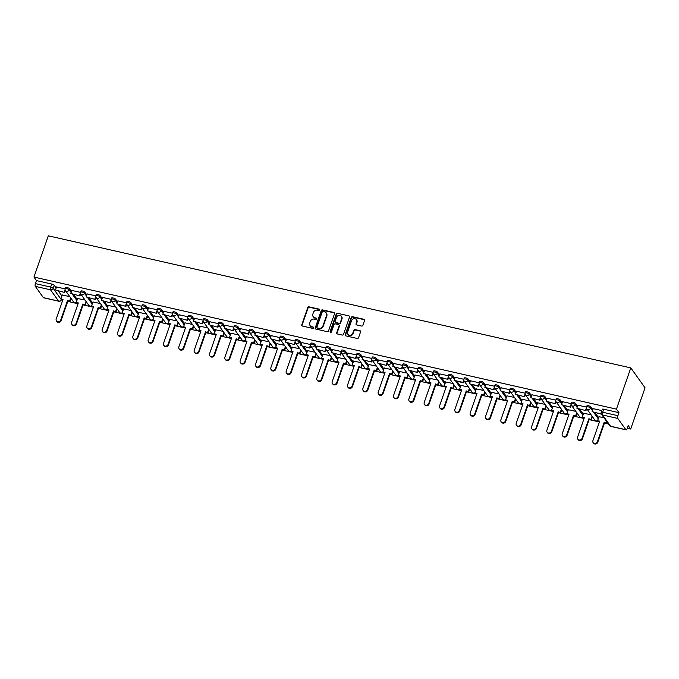 <?xml version="1.0" encoding="UTF-8"?>
<svg xmlns="http://www.w3.org/2000/svg" width="679" height="679" viewBox="0 0 679 679"><rect width="100%" height="100%" fill="white"/><g stroke="black" fill="none" stroke-linecap="round" stroke-linejoin="round"><path stroke-width="1.02" d="M319.758 309.997A0.738 0.662 -35.6 0 0 319.317 309.174L309.064 306.849A1.061 0.942 -35.6 0 0 307.765 307.587L301.756 324.851A1.061 0.942 -35.6 0 0 302.384 326.03L312.637 328.356A0.738 0.662 -35.6 0 0 313.477 327.253A0.738 0.662 -35.6 0 0 313.104 327.015L311.78 326.709A3.387 3.022 -35.6 0 1 309.76 322.941L310.261 321.498A3.387 3.022 -35.6 0 1 314.419 319.13L315.743 319.436A0.738 0.662 -35.6 0 0 316.584 318.332A0.738 0.662 -35.6 0 0 316.21 318.095L314.886 317.789A3.387 3.022 -35.6 0 1 312.866 314.021L313.367 312.586A3.387 3.022 -35.6 0 1 317.526 310.21L318.85 310.515A0.738 0.662 -35.6 0 0 319.758 309.997M319.784 309.641A0.738 0.662 -35.6 0 0 319.605 309.573L309.352 307.248A1.061 0.942 -35.6 0 0 308.054 307.986L302.036 325.249A1.061 0.942 -35.6 0 0 302.028 325.861M313.571 327.482A0.738 0.662 -35.6 0 0 313.392 327.405L311.78 326.709M316.677 318.561A0.738 0.662 -35.6 0 0 316.499 318.493L314.886 317.789M361.559 326.047A1.061 0.942 -35.6 0 0 362.858 325.309L364.547 320.463A1.061 0.942 -35.6 0 0 363.919 319.283L352.528 316.703A1.061 0.942 -35.6 0 0 351.23 317.441L345.221 334.705A1.061 0.942 -35.6 0 0 345.849 335.884L357.239 338.465A1.061 0.942 -35.6 0 0 358.537 337.726L360.574 331.878A1.061 0.942 -35.6 0 0 359.946 330.698L355.066 329.595A1.061 0.942 -35.6 0 0 353.767 330.334L352.757 333.236A2.835 2.521 -35.6 0 1 347.597 332.065L351.561 320.7A2.835 2.521 -35.6 0 1 356.721 321.871L356.059 323.764A1.061 0.942 -35.6 0 0 356.687 324.944L361.559 326.047M630.808 367.899L616.447 409.14L33.95 277.057L48.311 235.825L630.808 367.899L645.05 387.811L630.689 429.052L627.218 428.262M334.543 313.656A1.061 0.942 -35.6 0 0 333.907 312.476L322.525 309.896A1.061 0.942 -35.6 0 0 321.226 310.642L315.217 327.906A1.061 0.942 -35.6 0 0 315.845 329.077L327.227 331.666A1.061 0.942 -35.6 0 0 328.526 330.919L334.543 313.656M337.531 313.299L348.913 315.879A1.061 0.942 -35.6 0 1 349.541 317.059L343.532 334.323A1.061 0.942 -35.6 0 1 342.233 335.061L337.361 333.958A1.061 0.942 -35.6 0 1 336.733 332.778L339.169 325.784A1.061 0.942 -35.6 0 0 338.541 324.604L335.307 323.866A1.061 0.942 -35.6 0 0 334.009 324.613L331.471 331.895A0.738 0.662 -35.6 0 1 330.189 332.175A0.738 0.662 -35.6 0 1 330.121 331.59L336.232 314.038A1.061 0.942 -35.6 0 1 337.531 313.299L348.913 315.879M61.28 299.94L62.731 300.271M67.764 301.408L78.06 303.751M83.093 304.888L93.396 307.222M98.43 308.368L108.733 310.702M113.766 311.839L124.062 314.182M129.095 315.319L139.399 317.653M144.432 318.799L154.736 321.133M159.769 322.27L170.064 324.604M175.097 325.75L185.401 328.084M190.434 329.23L200.738 331.564M205.771 332.702L216.066 335.036M221.099 336.181L231.403 338.515M236.436 339.653L246.74 341.995M251.773 343.133L262.069 345.467M267.102 346.613L277.405 348.947M282.439 350.084L292.742 352.426M297.775 353.564L308.071 355.898M313.104 357.044L323.408 359.378M328.441 360.515L338.745 362.858M343.778 363.995L354.073 366.329M359.106 367.475L369.41 369.809M374.443 370.946L384.747 373.289M389.78 374.426L400.084 376.76M405.108 377.906L415.412 380.24M420.445 381.377L430.749 383.711M435.782 384.857L446.086 387.191M451.111 388.337L461.414 390.671M466.448 391.808L476.751 394.143M481.784 395.288L492.088 397.622M497.113 398.76L507.417 401.102M512.45 402.24L522.754 404.574M527.787 405.719L538.091 408.054M543.115 409.191L553.419 411.533M558.452 412.671L568.756 415.005M573.789 416.151L584.093 418.485M589.117 419.622L599.421 421.965M604.454 423.102L608.443 424.01M616.447 409.14L618.968 412.662L617.915 415.692A2.156 0.764 102.8 0 0 617.805 418.442L625.868 429.714A2.156 0.764 102.8 0 0 626.072 429.866A2.156 0.764 102.8 0 0 627.116 428.559L628.168 425.529L630.689 429.052M33.95 277.057L36.471 280.588L51.706 284.043A2.156 0.611 19.2 0 1 54.244 285.282L56.17 287.981M58.369 291.053L61.925 296.027M35.308 286.368L43.363 297.64L58.598 301.094L50.543 289.823L35.308 286.368A2.156 0.764 -77.2 0 1 35.418 283.618L50.653 287.073A2.156 0.611 19.2 0 1 53.191 288.312L61.246 299.583A2.156 0.611 19.2 0 1 61.322 299.846L61.424 299.541M36.471 280.588L35.418 283.618M62.867 299.872L61.246 299.583A2.156 1.918 -35.6 0 1 58.598 301.094A2.156 0.764 102.8 0 0 58.801 301.238L43.566 297.784A2.156 0.764 -77.2 0 1 43.363 297.64M80.47 292.36L71.855 290.451M85.079 300.084L77.61 298.497M95.807 295.84L87.192 293.931M100.416 303.555L92.947 301.977M111.144 299.32L102.529 297.41M115.744 307.035L108.275 305.448M126.472 302.792L117.857 300.882M131.081 310.515L123.612 308.928M141.809 306.271L133.194 304.362M146.418 313.987L138.949 312.408M157.146 309.751L148.531 307.842M161.746 317.466L154.286 315.879M172.474 313.223L163.86 311.313M177.083 320.946L169.614 319.359M187.811 316.703L179.197 314.793M192.42 324.418L184.951 322.839M203.148 320.182L194.534 318.264M207.749 327.898L200.288 326.31M218.477 323.654L209.862 321.744M223.085 331.377L215.616 329.79M233.814 327.134L225.199 325.224M238.422 334.849L230.953 333.27M249.151 330.614L240.493 328.653L239.492 331.692L248.242 333.669L249.091 331.225M253.751 338.329L246.29 336.742M264.479 334.085L255.864 332.175M269.088 341.809L261.619 340.221M279.816 337.565L271.201 335.655M284.425 345.28L276.956 343.701M295.153 341.045L286.538 339.127M299.753 348.76L292.293 347.173M310.481 344.516L301.866 342.606M315.09 352.24L307.621 350.653M325.818 347.996L317.203 346.086M330.427 355.711L322.958 354.124M341.155 351.467L332.54 349.558M345.755 359.191L338.295 357.604M356.483 354.947L347.869 353.038M361.092 362.662L353.623 361.084M371.82 358.427L363.206 356.517M376.429 366.142L368.96 364.555M387.157 361.899L378.543 359.989M391.766 369.622L384.297 368.035M402.486 365.378L393.871 363.469M407.094 373.094L399.625 371.515M417.823 368.858L409.208 366.949M422.431 376.573L414.962 374.986M433.16 372.33L424.545 370.42M437.768 380.053L430.299 378.466M448.488 375.81L439.873 373.9M453.097 383.525L445.628 381.946M463.825 379.289L455.176 377.329L454.166 380.367L462.917 382.345L463.765 379.901M468.434 387.005L460.965 385.417M479.162 382.761L470.513 380.8L469.503 383.839L478.254 385.825L479.102 383.38M483.771 390.484L476.302 388.897M494.49 386.241L485.875 384.331M499.099 393.956L491.63 392.377M509.827 389.721L501.212 387.802M514.436 397.436L506.967 395.849M525.164 393.192L516.549 391.282M529.773 400.916L522.304 399.328M540.492 396.672L531.878 394.762M545.101 404.387L537.632 402.808M555.829 400.152L547.215 398.233M560.438 407.867L552.969 406.28M571.166 403.623L562.551 401.713M575.775 411.347L568.306 409.76M586.495 407.103L577.88 405.193M591.103 414.818L583.634 413.231M601.823 410.574L593.217 408.665M603.962 417.738L598.971 416.711M590.934 406.976L590.56 408.045A2.156 0.611 19.2 0 0 588.404 406.908A2.156 0.611 19.2 0 0 586.563 406.891L586.936 405.821A2.156 0.611 -160.8 0 1 588.778 405.83A2.156 0.611 -160.8 0 1 590.934 406.976L592.869 409.675M595.067 412.747L598.623 417.721M575.605 403.496L575.223 404.574A2.156 0.611 19.2 0 0 573.076 403.428A2.156 0.611 19.2 0 0 571.226 403.419L571.599 402.341A2.156 0.611 -160.8 0 1 573.449 402.35A2.156 0.611 -160.8 0 1 575.605 403.496L577.532 406.195M579.73 409.267L583.286 414.241M560.268 400.016L559.895 401.094A2.156 0.611 19.2 0 0 557.739 399.948A2.156 0.611 19.2 0 0 555.889 399.939L556.262 398.862A2.156 0.611 -160.8 0 1 558.113 398.879A2.156 0.611 -160.8 0 1 560.268 400.016L562.195 402.723M564.393 405.796L567.95 410.761M544.931 396.544L544.558 397.614A2.156 0.611 19.2 0 0 542.402 396.477A2.156 0.611 19.2 0 0 540.56 396.46L540.934 395.39A2.156 0.611 -160.8 0 1 542.776 395.399A2.156 0.611 -160.8 0 1 544.931 396.544L546.867 399.244M549.065 402.316L552.621 407.29M529.603 393.065L529.221 394.143A2.156 0.611 19.2 0 0 527.074 392.997A2.156 0.611 19.2 0 0 525.223 392.988L525.597 391.91A2.156 0.611 -160.8 0 1 527.447 391.919A2.156 0.611 -160.8 0 1 529.603 393.065L531.53 395.764M533.728 398.836L537.284 403.81M514.266 389.585L513.893 390.663A2.156 0.611 19.2 0 0 511.737 389.517A2.156 0.611 19.2 0 0 509.887 389.508L510.26 388.43A2.156 0.611 -160.8 0 1 512.11 388.447A2.156 0.611 -160.8 0 1 514.266 389.585L516.193 392.292M518.391 395.365L521.947 400.338M498.929 386.113L498.556 387.183A2.156 0.611 19.2 0 0 496.4 386.045A2.156 0.611 19.2 0 0 494.558 386.028L494.932 384.959A2.156 0.611 -160.8 0 1 496.773 384.968A2.156 0.611 -160.8 0 1 498.929 386.113L500.864 388.812M503.063 391.885L506.619 396.859M483.601 382.633L483.219 383.711A2.156 0.611 19.2 0 0 481.071 382.566A2.156 0.611 19.2 0 0 479.221 382.557L479.595 381.479A2.156 0.611 -160.8 0 1 481.445 381.488A2.156 0.611 -160.8 0 1 483.601 382.633L485.527 385.332M487.726 388.405L491.282 393.379M468.264 379.162L467.89 380.232A2.156 0.611 19.2 0 0 465.735 379.086A2.156 0.611 19.2 0 0 463.884 379.077L464.258 377.999A2.156 0.611 -160.8 0 1 466.108 378.016A2.156 0.611 -160.8 0 1 468.264 379.162L470.191 381.861M472.389 384.934L475.945 389.907M452.927 375.682L452.554 376.76A2.156 0.611 19.2 0 0 450.398 375.614A2.156 0.611 19.2 0 0 448.547 375.597L448.929 374.528A2.156 0.611 -160.8 0 1 450.771 374.536A2.156 0.611 -160.8 0 1 452.927 375.682L454.862 378.381M457.06 381.454L460.617 386.427M437.599 372.202L437.217 373.28A2.156 0.611 19.2 0 0 435.069 372.134A2.156 0.611 19.2 0 0 433.219 372.126L433.592 371.048A2.156 0.611 -160.8 0 1 435.443 371.057A2.156 0.611 -160.8 0 1 437.599 372.202L439.525 374.901M441.723 377.974L445.28 382.948M422.262 368.731L421.888 369.8A2.156 0.611 19.2 0 0 419.732 368.655A2.156 0.611 19.2 0 0 417.882 368.646L418.256 367.577A2.156 0.611 -160.8 0 1 420.106 367.585A2.156 0.611 -160.8 0 1 422.262 368.731L424.188 371.43M426.387 374.502L429.943 379.476M406.925 365.251L406.551 366.329A2.156 0.611 19.2 0 0 404.395 365.183A2.156 0.611 19.2 0 0 402.545 365.175L402.927 364.097A2.156 0.611 -160.8 0 1 404.769 364.105A2.156 0.611 -160.8 0 1 406.925 365.251L408.86 367.95M411.058 371.023L414.614 375.996M391.596 361.771L391.214 362.849A2.156 0.611 19.2 0 0 389.067 361.703A2.156 0.611 19.2 0 0 387.217 361.695L387.59 360.617A2.156 0.611 -160.8 0 1 389.44 360.634A2.156 0.611 -160.8 0 1 391.596 361.771L393.523 364.47M395.721 367.543L399.277 372.516M376.259 358.3L375.886 359.369A2.156 0.611 19.2 0 0 373.73 358.232A2.156 0.611 19.2 0 0 371.88 358.215L372.253 357.146A2.156 0.611 -160.8 0 1 374.104 357.154A2.156 0.611 -160.8 0 1 376.259 358.3L378.186 360.999M380.384 364.071L383.941 369.045M360.922 354.82L360.549 355.898A2.156 0.611 19.2 0 0 358.393 354.752A2.156 0.611 19.2 0 0 356.543 354.744L356.925 353.666A2.156 0.611 -160.8 0 1 358.767 353.674A2.156 0.611 -160.8 0 1 360.922 354.82L362.858 357.519M365.056 360.591L368.612 365.565M345.594 351.34L345.212 352.418A2.156 0.611 19.2 0 0 343.065 351.272A2.156 0.611 19.2 0 0 341.214 351.264L341.588 350.186A2.156 0.611 -160.8 0 1 343.438 350.203A2.156 0.611 -160.8 0 1 345.594 351.34L347.521 354.048M349.719 357.12L353.275 362.085M330.257 347.869L329.884 348.938A2.156 0.611 19.2 0 0 327.728 347.801A2.156 0.611 19.2 0 0 325.878 347.784L326.251 346.714A2.156 0.611 -160.8 0 1 328.101 346.723A2.156 0.611 -160.8 0 1 330.257 347.869L332.184 350.568M334.382 353.64L337.938 358.614M314.92 344.389L314.547 345.467A2.156 0.611 19.2 0 0 312.391 344.321A2.156 0.611 19.2 0 0 310.541 344.312L310.923 343.234A2.156 0.611 -160.8 0 1 312.764 343.243A2.156 0.611 -160.8 0 1 314.92 344.389L316.855 347.088M319.054 350.16L322.61 355.134M299.592 340.909L299.21 341.987A2.156 0.611 19.2 0 0 297.062 340.841A2.156 0.611 19.2 0 0 295.212 340.833L295.586 339.755A2.156 0.611 -160.8 0 1 297.436 339.772A2.156 0.611 -160.8 0 1 299.592 340.909L301.518 343.616M303.717 346.689L307.273 351.654M284.255 337.438L283.881 338.507A2.156 0.611 19.2 0 0 281.726 337.37A2.156 0.611 19.2 0 0 279.875 337.353L280.249 336.283A2.156 0.611 -160.8 0 1 282.099 336.292A2.156 0.611 -160.8 0 1 284.255 337.438L286.182 340.137M288.38 343.209L291.936 348.183M268.918 333.958L268.544 335.036A2.156 0.611 19.2 0 0 266.389 333.89A2.156 0.611 19.2 0 0 264.538 333.881L264.92 332.803A2.156 0.611 -160.8 0 1 266.762 332.812A2.156 0.611 -160.8 0 1 268.918 333.958L270.853 336.657M273.051 339.729L276.608 344.703M253.59 330.478L253.208 331.556A2.156 0.611 19.2 0 0 251.06 330.41A2.156 0.611 19.2 0 0 249.21 330.401L249.583 329.323A2.156 0.611 -160.8 0 1 251.434 329.34A2.156 0.611 -160.8 0 1 253.59 330.478L255.516 333.185M257.714 336.258L261.271 341.223M238.253 327.006L237.879 328.076A2.156 0.611 19.2 0 0 235.723 326.938A2.156 0.611 19.2 0 0 233.873 326.922L234.247 325.852A2.156 0.611 -160.8 0 1 236.097 325.861A2.156 0.611 -160.8 0 1 238.253 327.006L240.179 329.705M242.378 332.778L245.934 337.752M222.916 323.527L222.542 324.604A2.156 0.611 19.2 0 0 220.386 323.459A2.156 0.611 19.2 0 0 218.536 323.45L218.918 322.372A2.156 0.611 -160.8 0 1 220.76 322.381A2.156 0.611 -160.8 0 1 222.916 323.527L224.851 326.226M227.049 329.298L230.605 334.272M207.587 320.055L207.205 321.125A2.156 0.611 19.2 0 0 205.058 319.979A2.156 0.611 19.2 0 0 203.208 319.97L203.581 318.892A2.156 0.611 -160.8 0 1 205.431 318.909A2.156 0.611 -160.8 0 1 207.587 320.055L209.514 322.754M211.712 325.827L215.268 330.8M192.25 316.575L191.877 317.653A2.156 0.611 19.2 0 0 189.721 316.507A2.156 0.611 19.2 0 0 187.871 316.49L188.244 315.421A2.156 0.611 -160.8 0 1 190.095 315.429A2.156 0.611 -160.8 0 1 192.25 316.575L194.177 319.274M196.375 322.347L199.932 327.32M176.913 313.095L176.54 314.173A2.156 0.611 19.2 0 0 174.384 313.027A2.156 0.611 19.2 0 0 172.534 313.019L172.916 311.941A2.156 0.611 -160.8 0 1 174.758 311.95A2.156 0.611 -160.8 0 1 176.913 313.095L178.849 315.794M181.047 318.867L184.603 323.841M161.577 309.624L161.203 310.693A2.156 0.611 19.2 0 0 159.056 309.548A2.156 0.611 19.2 0 0 157.205 309.539L157.579 308.47A2.156 0.611 -160.8 0 1 159.429 308.478A2.156 0.611 -160.8 0 1 161.577 309.624L163.512 312.323M165.71 315.396L169.266 320.369M146.248 306.144L145.875 307.222A2.156 0.611 19.2 0 0 143.719 306.076A2.156 0.611 19.2 0 0 141.869 306.059L142.242 304.99A2.156 0.611 -160.8 0 1 144.092 304.998A2.156 0.611 -160.8 0 1 146.248 306.144L148.175 308.843M150.373 311.916L153.929 316.889M130.911 302.664L130.538 303.742A2.156 0.611 19.2 0 0 128.382 302.596A2.156 0.611 19.2 0 0 126.532 302.588L126.914 301.51A2.156 0.611 -160.8 0 1 128.755 301.527A2.156 0.611 -160.8 0 1 130.911 302.664L132.846 305.363M135.045 308.436L138.601 313.409M115.574 299.193L115.201 300.262A2.156 0.611 19.2 0 0 113.053 299.125A2.156 0.611 19.2 0 0 111.203 299.108L111.577 298.039A2.156 0.611 -160.8 0 1 113.427 298.047A2.156 0.611 -160.8 0 1 115.574 299.193L117.509 301.892M119.708 304.964L123.264 309.938M100.246 295.713L99.872 296.791A2.156 0.611 19.2 0 0 97.717 295.645A2.156 0.611 19.2 0 0 95.866 295.637L96.24 294.559A2.156 0.611 -160.8 0 1 98.09 294.567A2.156 0.611 -160.8 0 1 100.246 295.713L102.173 298.412M104.371 301.484L107.927 306.458M84.909 292.233L84.535 293.311A2.156 0.611 19.2 0 0 82.38 292.165A2.156 0.611 19.2 0 0 80.529 292.157L80.911 291.079A2.156 0.611 -160.8 0 1 82.753 291.096A2.156 0.611 -160.8 0 1 84.909 292.233L86.844 294.941M89.042 298.013L92.599 302.978M69.572 288.762L69.199 289.831A2.156 0.611 19.2 0 0 67.051 288.694A2.156 0.611 19.2 0 0 65.201 288.677L65.574 287.607A2.156 0.611 -160.8 0 1 67.425 287.616A2.156 0.611 -160.8 0 1 69.572 288.762L71.507 291.461M73.705 294.533L77.262 299.507M65.142 288.889L56.527 286.979M69.742 296.604L62.273 295.017M618.968 412.662L603.733 409.208A2.156 0.611 -160.8 0 0 602.265 409.293L601.212 412.323A2.156 0.611 19.2 0 1 602.68 412.238L617.915 415.692M313.35 316.881A3.387 3.022 -35.6 0 0 315.166 318.188M310.244 325.801A3.387 3.022 -35.6 0 0 312.06 327.108M334.552 313.044A1.061 0.942 -35.6 0 0 334.195 312.875L322.814 310.295A1.061 0.942 -35.6 0 0 321.515 311.033L315.497 328.305A1.061 0.942 -35.6 0 0 315.489 328.916M323.119 311.483A0.738 0.662 -35.6 0 0 322.211 312.001L316.932 327.151A0.738 0.662 -35.6 0 0 317.373 327.982L318.774 328.297A3.387 3.022 -35.6 0 0 322.932 325.928L326.54 315.565A3.387 3.022 -35.6 0 0 324.52 311.797L323.119 311.483M317.195 327.906A0.738 0.662 -35.6 0 0 317.662 328.381L317.373 327.982M326.336 313.104A3.387 3.022 -35.6 0 1 326.82 315.964L323.212 326.327A3.387 3.022 -35.6 0 1 319.062 328.695L317.662 328.381M339.177 325.165A1.061 0.942 -35.6 0 1 339.458 326.175L337.013 333.177A1.061 0.942 -35.6 0 0 337.005 333.796M337.811 313.698A1.061 0.942 -35.6 0 0 336.512 314.436L330.401 331.989A0.738 0.662 -35.6 0 0 330.376 332.345M341.698 318.519A2.835 2.521 -35.6 0 0 336.538 317.348L335.146 321.345A1.061 0.942 -35.6 0 0 335.774 322.525L339.008 323.263A1.061 0.942 -35.6 0 0 340.306 322.517L341.698 318.519L341.987 318.909A2.835 2.521 -35.6 0 0 341.554 316.49M335.418 322.364A1.061 0.942 -35.6 0 0 336.054 322.924L335.774 322.525M341.987 318.909L340.586 322.915A1.061 0.942 -35.6 0 1 339.288 323.654L336.054 322.924M356.577 319.843A2.835 2.521 -35.6 0 1 357.001 322.27L356.348 324.163A1.061 0.942 -35.6 0 0 356.331 324.774M348.03 334.484A2.835 2.521 -35.6 0 0 353.046 333.635L352.757 333.236M360.583 331.259A1.061 0.942 -35.6 0 0 360.226 331.097L355.355 329.994A1.061 0.942 -35.6 0 0 354.056 330.732L353.046 333.635M364.555 319.851A1.061 0.942 -35.6 0 0 364.199 319.682L352.817 317.101A1.061 0.942 -35.6 0 0 351.518 317.84L345.509 335.103A1.061 0.942 -35.6 0 0 345.501 335.723M61.263 299.507L60.898 298.989L63.011 299.464L56.204 319.011A2.478 2.207 -35.6 0 0 60.728 320.038L61.093 320.556A2.478 2.207 144.4 0 1 56.815 321.481L56.45 320.963M71.066 298.454L70.013 301.493L67.527 300.491L67.9 301.009L61.093 320.556M70.013 301.493L67.9 301.009M65.328 290.391L64.598 292.471L55.483 289.967L56.535 286.937M64.233 291.953L65.082 289.509M64.598 292.471L55.483 289.967M67.527 300.491L60.728 320.038M69.64 300.975L70.701 297.937M60.898 298.989L62.315 294.924M78.204 303.343L76.226 302.469L78.34 302.944L71.541 322.491A2.478 2.207 -35.6 0 0 76.056 323.51L76.43 324.027A2.478 2.207 144.4 0 1 72.152 324.961L71.779 324.443M86.403 301.934L85.35 304.964L82.863 303.971L83.237 304.489L76.43 324.027M85.35 304.964L83.237 304.489M80.657 293.863L79.935 295.942L70.82 293.447L71.872 290.417M79.562 295.424L80.419 292.98M79.935 295.942L70.82 293.447M82.863 303.971L76.056 323.51M84.977 304.447L86.038 301.417M76.226 302.469L77.644 298.395M93.541 306.823L91.563 305.94L93.677 306.424L86.87 325.962A2.478 2.207 -35.6 0 0 91.393 326.989L91.767 327.507A2.478 2.207 144.4 0 1 87.481 328.441L87.116 327.923M101.74 305.414L100.679 308.444L98.2 307.443L98.565 307.96L91.767 327.507M100.679 308.444L98.565 307.96M95.994 297.343L95.272 299.422L86.148 296.918L87.209 293.888M94.899 298.904L95.747 296.46M95.272 299.422L86.148 296.918M98.2 307.443L91.393 326.989M100.314 307.927L101.366 304.896M91.563 305.94L92.981 301.875M108.869 310.303L106.9 309.42L109.013 309.896L102.206 329.442A2.478 2.207 -35.6 0 0 106.73 330.469L107.095 330.987A2.478 2.207 144.4 0 1 102.818 331.912L102.453 331.394M117.068 308.886L116.016 311.924L113.529 310.923L113.902 311.44L107.095 330.987M116.016 311.924L113.902 311.44M111.331 300.822L110.601 302.902L101.485 300.398L102.537 297.368M110.236 302.384L111.084 299.94M110.601 302.902L101.485 300.398M113.529 310.923L106.73 330.469M115.642 311.406L116.703 308.368M106.9 309.42L108.317 305.355M124.206 313.774L122.228 312.9L124.342 313.375L117.543 332.922A2.478 2.207 -35.6 0 0 122.059 333.941L122.432 334.458A2.478 2.207 144.4 0 1 118.154 335.392L117.781 334.874M132.405 312.365L131.353 315.396L128.866 314.402L129.239 314.92L122.432 334.458M131.353 315.396L129.239 314.92M126.659 304.294L125.938 306.373L116.822 303.878L117.874 300.848M125.564 305.856L126.421 303.411M125.938 306.373L116.822 303.878M128.866 314.402L122.059 333.941M130.979 314.878L132.04 311.848M122.228 312.9L123.646 308.826M139.543 317.254L137.565 316.372L139.679 316.855L132.872 336.394A2.478 2.207 -35.6 0 0 137.396 337.421L137.769 337.938A2.478 2.207 144.4 0 1 133.483 338.872L133.118 338.354M147.742 315.845L146.681 318.875L144.203 317.874L144.568 318.392L137.769 337.938M146.681 318.875L144.568 318.392M141.996 307.774L141.274 309.853L132.15 307.349L133.211 304.319M140.901 309.335L141.75 306.891M141.274 309.853L132.15 307.349M144.203 317.874L137.396 337.421M146.316 318.358L147.368 315.328M137.565 316.372L138.983 312.306M154.871 320.734L152.902 319.851L155.016 320.327L148.209 339.873A2.478 2.207 -35.6 0 0 152.733 340.9L153.098 341.418A2.478 2.207 144.4 0 1 148.82 342.343L148.455 341.826M163.07 319.317L162.018 322.355L159.531 321.354L159.905 321.871L153.098 341.418M162.018 322.355L159.905 321.871M157.333 311.254L156.603 313.333L147.487 310.829L148.54 307.799M156.238 312.815L157.087 310.371M156.603 313.333L147.487 310.829M159.531 321.354L152.733 340.9M161.644 321.838L162.705 318.799M152.902 319.851L154.32 315.777M170.208 324.206L168.231 323.323L170.344 323.807L163.546 343.345A2.478 2.207 -35.6 0 0 166.083 346.112A2.478 2.207 -35.6 0 0 168.061 344.372L168.434 344.89A2.478 2.207 144.4 0 1 164.157 345.823L163.783 345.305M178.407 322.797L177.355 325.827L174.868 324.834L175.241 325.351L168.434 344.89M177.355 325.827L175.241 325.351M172.661 314.725L171.94 316.804L162.824 314.301L163.877 311.279M171.566 316.287L172.424 313.842M171.94 316.804L162.824 314.301M174.868 324.834L168.061 344.372M176.981 325.309L178.042 322.279M168.231 323.323L169.648 319.257M185.545 327.685L183.568 326.803L185.681 327.286L178.874 346.825A2.478 2.207 -35.6 0 0 183.398 347.852L183.771 348.369A2.478 2.207 144.4 0 1 179.485 349.303L179.12 348.785M193.744 326.276L192.683 329.307L190.205 328.305L190.57 328.823L183.771 348.369M192.683 329.307L190.57 328.823M187.998 318.205L187.277 320.284L178.153 317.78L179.214 314.75M186.903 319.767L187.752 317.322M187.277 320.284L178.153 317.78M190.205 328.305L183.398 347.852M192.318 328.789L193.371 325.759M183.568 326.803L184.985 322.737M200.874 331.165L198.905 330.283L201.018 330.758L194.211 350.305A2.478 2.207 -35.6 0 0 198.735 351.332L199.1 351.849A2.478 2.207 144.4 0 1 194.822 352.774L194.457 352.257M209.073 329.748L208.02 332.778L205.533 331.785L205.907 332.303L199.1 351.849M208.02 332.778L205.907 332.303M203.335 321.685L202.605 323.756L193.49 321.26L194.542 318.23M202.24 323.238L203.089 320.794M202.605 323.756L193.49 321.26M205.533 331.785L198.735 351.332M207.647 332.26L208.708 329.23M198.905 330.283L200.322 326.209M216.211 334.637L214.233 333.754L216.346 334.238L209.548 353.776A2.478 2.207 -35.6 0 0 212.086 356.543A2.478 2.207 -35.6 0 0 214.063 354.803L214.437 355.321A2.478 2.207 144.4 0 1 210.159 356.254L209.786 355.737M224.409 333.228L223.357 336.258L220.87 335.265L221.244 335.782L214.437 355.321M223.357 336.258L221.244 335.782M218.663 325.156L217.942 327.236L208.826 324.732L209.879 321.71M217.569 326.718L218.426 324.273M217.942 327.236L208.826 324.732M220.87 335.265L214.063 354.803M222.984 335.74L224.045 332.71M214.233 333.754L215.65 329.688M231.547 338.117L229.57 337.234L231.683 337.718L224.876 357.256A2.478 2.207 -35.6 0 0 229.4 358.283L229.774 358.801A2.478 2.207 144.4 0 1 225.496 359.726L225.122 359.208M239.746 336.699L238.685 339.738L236.207 338.736L236.572 339.254L229.774 358.801M238.685 339.738L236.572 339.254M234 328.636L233.279 330.715L224.155 328.212L225.216 325.182M232.905 330.198L233.754 327.753M233.279 330.715L224.155 328.212M236.207 338.736L229.4 358.283M238.321 339.22L239.373 336.181M229.57 337.234L230.987 333.168M246.876 341.596L244.907 340.714L247.02 341.189L240.213 360.736A2.478 2.207 -35.6 0 0 244.737 361.763L245.102 362.28A2.478 2.207 144.4 0 1 240.824 363.206L240.459 362.688M255.083 340.179L254.022 343.209L251.536 342.216L251.909 342.734L245.102 362.28M254.022 343.209L251.909 342.734M249.337 332.107L248.607 334.187L239.492 331.692M248.607 334.187L248.242 333.669M251.536 342.216L244.737 361.763M253.649 342.691L254.71 339.661M244.907 340.714L246.324 336.64M262.213 345.068L260.235 344.185L262.349 344.669L255.55 364.207A2.478 2.207 -35.6 0 0 260.065 365.234L260.439 365.752A2.478 2.207 144.4 0 1 256.161 366.685L255.788 366.168M270.412 343.659L269.359 346.689L266.872 345.696L267.246 346.214L260.439 365.752M269.359 346.689L267.246 346.214M264.666 335.587L263.944 337.667L254.829 335.163L255.881 332.133M263.571 337.149L264.428 334.705M263.944 337.667L254.829 335.163M266.872 345.696L260.065 365.234M268.986 346.171L270.047 343.141M260.235 344.185L261.653 340.12M277.55 348.548L275.572 347.665L277.686 348.14L270.879 367.687A2.478 2.207 -35.6 0 0 275.402 368.714L275.776 369.232A2.478 2.207 144.4 0 1 271.498 370.157L271.125 369.639M285.749 347.13L284.688 350.169L282.209 349.167L282.574 349.685L275.776 369.232M284.688 350.169L282.574 349.685M280.003 339.067L279.281 341.147L270.157 338.643L271.218 335.613M278.908 340.629L279.756 338.184M279.281 341.147L270.157 338.643M282.209 349.167L275.402 368.714M284.323 349.651L285.375 346.613M275.572 347.665L276.99 343.599M292.878 352.019L290.909 351.145L293.022 351.62L286.215 371.167A2.478 2.207 -35.6 0 0 290.739 372.185L291.104 372.703A2.478 2.207 144.4 0 1 286.827 373.637L286.462 373.119M301.086 350.61L300.025 353.64L297.538 352.647L297.911 353.165L291.104 372.703M300.025 353.64L297.911 353.165M295.34 342.539L294.61 344.618L285.494 342.123L286.546 339.093M294.245 344.1L295.093 341.656M294.61 344.618L285.494 342.123M297.538 352.647L290.739 372.185M299.651 353.122L300.712 350.092M290.909 351.145L292.326 347.071M308.215 355.499L306.237 354.616L308.351 355.1L301.552 374.638A2.478 2.207 -35.6 0 0 306.068 375.665L306.441 376.183A2.478 2.207 144.4 0 1 302.163 377.117L301.79 376.599M316.414 354.09L315.362 357.12L312.875 356.127L313.248 356.645L306.441 376.183M315.362 357.12L313.248 356.645M310.668 346.018L309.947 348.098L300.831 345.594L301.883 342.564M309.573 347.58L310.43 345.136M309.947 348.098L300.831 345.594M312.875 356.127L306.068 375.665M314.988 356.602L316.049 353.572M306.237 354.616L307.655 350.551M323.552 358.979L321.574 358.096L323.688 358.571L316.881 378.118A2.478 2.207 -35.6 0 0 321.405 379.145L321.778 379.663A2.478 2.207 144.4 0 1 317.5 380.588L317.127 380.07M331.751 357.561L330.69 360.6L328.212 359.598L328.577 360.116L321.778 379.663M330.69 360.6L328.577 360.116M326.005 349.498L325.283 351.578L316.159 349.074L317.22 346.044M324.91 351.06L325.759 348.616M325.283 351.578L316.159 349.074M328.212 359.598L321.405 379.145M330.325 360.082L331.377 357.044M321.574 358.096L322.992 354.031M338.88 362.45L336.911 361.576L339.025 362.051L332.218 381.598A2.478 2.207 -35.6 0 0 336.742 382.617L337.107 383.134A2.478 2.207 144.4 0 1 332.829 384.068L332.464 383.55M347.088 361.041L346.027 364.071L343.54 363.078L343.913 363.596L337.107 383.134M346.027 364.071L343.913 363.596M341.342 352.97L340.612 355.049L331.496 352.554L332.549 349.524M340.247 354.531L341.096 352.087M340.612 355.049L331.496 352.554M343.54 363.078L336.742 382.617M345.653 363.554L346.714 360.524M336.911 361.576L338.329 357.502M354.217 365.93L352.24 365.047L354.353 365.531L347.555 385.069A2.478 2.207 -35.6 0 0 352.07 386.096L352.443 386.614A2.478 2.207 144.4 0 1 348.166 387.548L347.792 387.03M362.416 364.521L361.364 367.551L358.877 366.55L359.25 367.067L352.443 386.614M361.364 367.551L359.25 367.067M356.67 356.45L355.949 358.529L346.833 356.025L347.886 352.995M355.575 358.011L356.433 355.567M355.949 358.529L346.833 356.025M358.877 366.55L352.07 386.096M360.99 367.033L362.051 364.003M352.24 365.047L353.657 360.982M369.554 369.41L367.577 368.527L369.69 369.003L362.883 388.549A2.478 2.207 -35.6 0 0 367.407 389.576L367.78 390.094A2.478 2.207 144.4 0 1 363.503 391.019L363.129 390.501M377.753 367.993L376.692 371.031L374.214 370.03L374.579 370.547L367.78 390.094M376.692 371.031L374.579 370.547M372.007 359.929L371.286 362.009L362.162 359.505L363.223 356.475M370.912 361.491L371.761 359.047M371.286 362.009L362.162 359.505M374.214 370.03L367.407 389.576M376.327 370.513L377.38 367.475M367.577 368.527L368.994 364.462M384.883 372.881L382.914 372.007L385.027 372.482L378.22 392.029A2.478 2.207 -35.6 0 0 382.744 393.048L383.109 393.565A2.478 2.207 144.4 0 1 378.831 394.499L378.466 393.981M393.09 371.472L392.029 374.502L389.551 373.509L389.916 374.027L383.109 393.565M392.029 374.502L389.916 374.027M387.344 363.401L386.614 365.48L377.499 362.985L378.551 359.955M386.249 364.962L387.098 362.518M386.614 365.48L377.499 362.985M389.551 373.509L382.744 393.048M391.664 373.985L392.717 370.955M382.914 372.007L384.331 367.933M400.22 376.361L398.242 375.479L400.355 375.962L393.557 395.501A2.478 2.207 -35.6 0 0 398.072 396.528L398.446 397.045A2.478 2.207 144.4 0 1 394.168 397.979L393.795 397.461M408.418 374.952L407.366 377.982L404.879 376.981L405.253 377.499L398.446 397.045M407.366 377.982L405.253 377.499M402.672 366.881L401.951 368.96L392.835 366.456L393.888 363.426M401.578 368.442L402.435 365.998M401.951 368.96L392.835 366.456M404.879 376.981L398.072 396.528M406.993 377.465L408.054 374.435M398.242 375.479L399.659 371.413M415.556 379.841L413.579 378.958L415.692 379.434L408.885 398.98A2.478 2.207 -35.6 0 0 413.409 400.007L413.783 400.525A2.478 2.207 144.4 0 1 409.505 401.45L409.131 400.933M423.755 378.424L422.694 381.462L420.216 380.461L420.581 380.978L413.783 400.525M422.694 381.462L420.581 380.978M418.009 370.361L417.288 372.44L408.164 369.936L409.225 366.906M416.914 371.922L417.763 369.478M417.288 372.44L408.164 369.936M420.216 380.461L413.409 400.007M422.33 380.944L423.382 377.906M413.579 378.958L414.996 374.884M430.885 383.312L428.916 382.43L431.029 382.914L424.222 402.452A2.478 2.207 -35.6 0 0 426.76 405.219A2.478 2.207 -35.6 0 0 428.746 403.479L429.111 403.997A2.478 2.207 144.4 0 1 424.833 404.93L424.468 404.412M439.092 381.904L438.031 384.934L435.553 383.941L435.918 384.458L429.111 403.997M438.031 384.934L435.918 384.458M433.346 373.832L432.616 375.911L423.501 373.408L424.553 370.386M432.251 375.394L433.1 372.949M432.616 375.911L423.501 373.408M435.553 383.941L428.746 403.479M437.666 384.416L438.719 381.386M428.916 382.43L430.333 378.364M446.222 386.792L444.244 385.91L446.358 386.393L439.559 405.932A2.478 2.207 -35.6 0 0 444.074 406.959L444.448 407.476A2.478 2.207 144.4 0 1 440.17 408.41L439.797 407.892M454.421 385.383L453.368 388.413L450.881 387.412L451.255 387.93L444.448 407.476M453.368 388.413L451.255 387.93M448.675 377.312L447.953 379.391L438.838 376.887L439.89 373.857M447.58 378.874L448.437 376.429M447.953 379.391L438.838 376.887M450.881 387.412L444.074 406.959M452.995 387.896L454.056 384.866M444.244 385.91L445.662 381.844M461.559 390.272L459.581 389.39L461.695 389.865L454.888 409.412A2.478 2.207 -35.6 0 0 459.411 410.439L459.785 410.956A2.478 2.207 144.4 0 1 455.507 411.881L455.134 411.364M469.758 388.855L468.697 391.885L466.218 390.892L466.583 391.41L459.785 410.956M468.697 391.885L466.583 391.41M464.012 380.792L463.29 382.863L454.166 380.367M463.29 382.863L462.917 382.345M466.218 390.892L459.411 410.439M468.332 391.367L469.384 388.337M459.581 389.39L460.999 385.316M476.887 393.744L474.918 392.861L477.031 393.345L470.224 412.883A2.478 2.207 -35.6 0 0 472.762 415.65A2.478 2.207 -35.6 0 0 474.748 413.91L475.113 414.428A2.478 2.207 144.4 0 1 470.836 415.361L470.471 414.844M485.095 392.335L484.034 395.365L481.555 394.372L481.92 394.889L475.113 414.428M484.034 395.365L481.92 394.889M479.349 384.263L478.619 386.343L469.503 383.839M478.619 386.343L478.254 385.825M481.555 394.372L474.748 413.91M483.669 394.847L484.721 391.817M474.918 392.861L476.335 388.795M492.224 397.223L490.246 396.341L492.36 396.825L485.561 416.363A2.478 2.207 -35.6 0 0 490.077 417.39L490.45 417.908A2.478 2.207 144.4 0 1 486.172 418.833L485.799 418.315M500.423 395.806L499.371 398.845L496.884 397.843L497.257 398.361L490.45 417.908M499.371 398.845L497.257 398.361M494.677 387.743L493.956 389.822L484.84 387.319L485.892 384.289M493.582 389.305L494.439 386.86M493.956 389.822L484.84 387.319M496.884 397.843L490.077 417.39M498.997 398.327L500.058 395.288M490.246 396.341L491.664 392.275M507.561 400.703L505.583 399.821L507.697 400.296L500.89 419.843A2.478 2.207 -35.6 0 0 505.414 420.87L505.787 421.387A2.478 2.207 144.4 0 1 501.509 422.313L501.136 421.795M515.76 399.286L514.699 402.316L512.221 401.323L512.586 401.841L505.787 421.387M514.699 402.316L512.586 401.841M510.014 391.214L509.292 393.294L500.168 390.798L501.229 387.768M508.919 392.776L509.768 390.332M509.292 393.294L500.168 390.798M512.221 401.323L505.414 420.87M514.334 401.798L515.386 398.768M505.583 399.821L507.001 395.747M522.889 404.175L520.92 403.292L523.034 403.776L516.227 423.314A2.478 2.207 -35.6 0 0 520.751 424.341L521.116 424.859A2.478 2.207 144.4 0 1 516.838 425.792L516.473 425.275M531.097 402.766L530.036 405.796L527.558 404.803L527.923 405.321L521.116 424.859M530.036 405.796L527.923 405.321M525.351 394.694L524.621 396.774L515.505 394.27L516.558 391.24M524.256 396.256L525.105 393.812M524.621 396.774L515.505 394.27M527.558 404.803L520.751 424.341M529.671 405.278L530.723 402.248M520.92 403.292L522.338 399.227M538.226 407.655L536.249 406.772L538.362 407.247L531.564 426.794A2.478 2.207 -35.6 0 0 536.079 427.821L536.452 428.339A2.478 2.207 144.4 0 1 532.175 429.264L531.801 428.746M546.425 406.237L545.373 409.276L542.886 408.274L543.259 408.792L536.452 428.339M545.373 409.276L543.259 408.792M540.679 398.174L539.958 400.254L530.842 397.75L531.895 394.72M539.584 399.736L540.442 397.291M539.958 400.254L530.842 397.75M542.886 408.274L536.079 427.821M544.999 408.758L546.06 405.719M536.249 406.772L537.666 402.706M553.563 411.126L551.586 410.252L553.699 410.727L546.892 430.274A2.478 2.207 -35.6 0 0 551.416 431.292L551.789 431.81A2.478 2.207 144.4 0 1 547.512 432.744L547.138 432.226M561.762 409.717L560.701 412.747L558.223 411.754L558.588 412.272L551.789 431.81M560.701 412.747L558.588 412.272M556.016 401.645L555.295 403.725L546.171 401.23L547.232 398.2M554.921 403.207L555.77 400.763M555.295 403.725L546.171 401.23M558.223 411.754L551.416 431.292M560.336 412.229L561.389 409.199M551.586 410.252L553.003 406.178M568.892 414.606L566.923 413.723L569.036 414.207L562.229 433.745A2.478 2.207 -35.6 0 0 566.753 434.772L567.118 435.29A2.478 2.207 144.4 0 1 562.84 436.224L562.475 435.706M577.099 413.197L576.038 416.227L573.56 415.234L573.925 415.752L567.118 435.29M576.038 416.227L573.925 415.752M571.353 405.125L570.623 407.205L561.508 404.701L562.56 401.671M570.258 406.687L571.107 404.243M570.623 407.205L561.508 404.701M573.56 415.234L566.753 434.772M575.673 415.709L576.726 412.679M566.923 413.723L568.34 409.658M584.229 418.086L582.251 417.203L584.364 417.678L577.566 437.225A2.478 2.207 -35.6 0 0 582.081 438.252L582.455 438.77A2.478 2.207 144.4 0 1 578.177 439.695L577.804 439.177M592.428 416.668L591.375 419.707L588.888 418.705L589.262 419.223L582.455 438.77M591.375 419.707L589.262 419.223M586.681 408.605L585.96 410.685L576.844 408.181L577.897 405.151M585.587 410.167L586.444 407.723M585.96 410.685L576.844 408.181M588.888 418.705L582.081 438.252M591.002 419.189L592.063 416.151M582.251 417.203L583.668 413.138M599.565 421.557L597.588 420.683L599.701 421.158L592.894 440.705A2.478 2.207 -35.6 0 0 597.418 441.723L597.792 442.241A2.478 2.207 144.4 0 1 593.514 443.175L593.14 442.657M607.085 422.1L606.712 423.178L604.225 422.185L604.599 422.703L597.792 442.241M606.712 423.178L604.599 422.703M601.339 414.037L592.173 411.661L593.234 408.631M600.923 413.638L601.093 413.155M601.297 414.156L592.173 411.661M604.225 422.185L597.418 441.723M606.339 422.661L606.712 421.583M597.588 420.683L599.005 416.609M617.805 418.442L602.57 414.988L610.625 426.259L625.868 429.714M54.244 285.282L53.191 288.312A2.156 1.918 -35.6 0 1 50.543 289.823A2.156 0.764 -77.2 0 1 50.653 287.073L51.706 284.043M586.563 406.891A2.156 2.156 0 0 0 586.843 408.86A2.156 1.918 144.4 0 0 590.56 408.045L592.495 410.753M593.701 412.433L598.25 418.79M571.226 403.419A2.156 2.156 0 0 0 571.506 405.38A2.156 1.918 144.4 0 0 575.223 404.574L577.158 407.273M578.364 408.962L582.913 415.319M555.889 399.939A2.156 2.156 0 0 0 556.169 401.9A2.156 1.918 144.4 0 0 559.895 401.094L561.822 403.793M563.035 405.482L567.576 411.839M540.56 396.46A2.156 2.156 0 0 0 540.84 398.429A2.156 1.918 144.4 0 0 544.558 397.614L546.493 400.321M547.698 402.002L552.248 408.359M525.223 392.988A2.156 2.156 0 0 0 525.504 394.949A2.156 1.918 144.4 0 0 529.221 394.143L531.156 396.842M532.361 398.531L536.911 404.888M509.887 389.508A2.156 2.156 0 0 0 510.167 391.469A2.156 1.918 144.4 0 0 513.893 390.663L515.819 393.362M517.033 395.051L521.574 401.408M494.558 386.028A2.156 2.156 0 0 0 494.838 387.998A2.156 1.918 144.4 0 0 498.556 387.183L500.491 389.89M501.696 391.579L506.245 397.928M479.221 382.557A2.156 2.156 0 0 0 479.501 384.518A2.156 1.918 144.4 0 0 483.219 383.711L485.154 386.41M486.359 388.099L490.909 394.457M463.884 379.077A2.156 2.156 0 0 0 464.164 381.038A2.156 1.918 144.4 0 0 467.89 380.232L469.817 382.931M471.031 384.62L475.572 390.977M448.547 375.597A2.156 2.156 0 0 0 448.836 377.566A2.156 1.918 144.4 0 0 452.554 376.76L454.489 379.459M455.694 381.148L460.235 387.505M433.219 372.126A2.156 2.156 0 0 0 433.499 374.087A2.156 1.918 144.4 0 0 437.217 373.28L439.152 375.979M440.357 377.668L444.906 384.025M417.882 368.646A2.156 2.156 0 0 0 418.162 370.615A2.156 1.918 144.4 0 0 421.888 369.8L423.815 372.499M425.029 374.188L429.569 380.546M402.545 365.175A2.156 2.156 0 0 0 402.834 367.135A2.156 1.918 144.4 0 0 406.551 366.329L408.486 369.028M409.692 370.717L414.232 377.074M387.217 361.695A2.156 2.156 0 0 0 387.497 363.655A2.156 1.918 144.4 0 0 391.214 362.849L393.149 365.548M394.355 367.237L398.904 373.594M371.88 358.215A2.156 2.156 0 0 0 372.16 360.184A2.156 1.918 144.4 0 0 375.886 359.369L377.813 362.068M379.026 363.757L383.567 370.114M356.543 354.744A2.156 2.156 0 0 0 356.831 356.704A2.156 1.918 144.4 0 0 360.549 355.898L362.484 358.597M363.689 360.286L368.23 366.643M341.214 351.264A2.156 2.156 0 0 0 341.495 353.224A2.156 1.918 144.4 0 0 345.212 352.418L347.147 355.117M348.352 356.806L352.902 363.163M325.878 347.784A2.156 2.156 0 0 0 326.158 349.753A2.156 1.918 144.4 0 0 329.884 348.938L331.81 351.646M333.024 353.326L337.565 359.683M310.541 344.312A2.156 2.156 0 0 0 310.829 346.273A2.156 1.918 144.4 0 0 314.547 345.467L316.482 348.166M317.687 349.855L322.228 356.212M295.212 340.833A2.156 2.156 0 0 0 295.492 342.793A2.156 1.918 144.4 0 0 299.21 341.987L301.145 344.686M302.35 346.375L306.9 352.732M279.875 337.353A2.156 2.156 0 0 0 280.155 339.322A2.156 1.918 144.4 0 0 283.881 338.507L285.808 341.214M287.022 342.895L291.563 349.252M264.538 333.881A2.156 2.156 0 0 0 264.827 335.842A2.156 1.918 144.4 0 0 268.544 335.036L270.48 337.735M271.685 339.424L276.226 345.781M249.21 330.401A2.156 2.156 0 0 0 249.49 332.362A2.156 1.918 144.4 0 0 253.208 331.556L255.143 334.255M256.348 335.944L260.897 342.301M233.873 326.922A2.156 2.156 0 0 0 234.153 328.891A2.156 1.918 144.4 0 0 237.879 328.076L239.806 330.783M241.02 332.472L245.56 338.821M218.536 323.45A2.156 2.156 0 0 0 218.825 325.411A2.156 1.918 144.4 0 0 222.542 324.604L224.477 327.303M225.683 328.992L230.223 335.35M203.208 319.97A2.156 2.156 0 0 0 203.488 321.931A2.156 1.918 144.4 0 0 207.205 321.125L209.14 323.824M210.346 325.513L214.895 331.87M187.871 316.49A2.156 2.156 0 0 0 188.151 318.459A2.156 1.918 144.4 0 0 191.877 317.653L193.804 320.352M195.009 322.041L199.558 328.398M172.534 313.019A2.156 2.156 0 0 0 172.822 314.98A2.156 1.918 144.4 0 0 176.54 314.173L178.475 316.872M179.68 318.561L184.221 324.918M157.205 309.539A2.156 2.156 0 0 0 157.486 311.508A2.156 1.918 144.4 0 0 161.203 310.693L163.138 313.392M164.343 315.081L168.893 321.439M141.869 306.059A2.156 2.156 0 0 0 142.149 308.028A2.156 1.918 144.4 0 0 145.875 307.222L147.801 309.921M149.007 311.61L153.556 317.967M126.532 302.588A2.156 2.156 0 0 0 126.82 304.548A2.156 1.918 144.4 0 0 130.538 303.742L132.473 306.441M133.678 308.13L138.219 314.487M111.203 299.108A2.156 2.156 0 0 0 111.483 301.077A2.156 1.918 144.4 0 0 115.201 300.262L117.136 302.961M118.341 304.65L122.891 311.007M95.866 295.637A2.156 2.156 0 0 0 96.146 297.597A2.156 1.918 144.4 0 0 99.872 296.791L101.799 299.49M103.004 301.179L107.554 307.536M80.529 292.157A2.156 2.156 0 0 0 80.818 294.117A2.156 1.918 144.4 0 0 84.535 293.311L86.471 296.01M87.676 297.699L92.217 304.056M65.201 288.677A2.156 2.156 0 0 0 65.481 290.646A2.156 1.918 144.4 0 0 69.199 289.831L71.134 292.539M72.339 294.219L76.888 300.576M76.286 302.308A2.156 1.918 144.4 0 1 74.614 302.613A2.156 1.918 -35.6 0 1 73.544 301.917A2.156 2.156 0 0 0 76.303 302.571M91.614 305.788A2.156 1.918 144.4 0 1 89.951 306.093A2.156 1.918 -35.6 0 1 88.873 305.389A2.156 2.156 0 0 0 91.64 306.042M106.951 309.259A2.156 1.918 144.4 0 1 105.287 309.565A2.156 1.918 -35.6 0 1 104.21 308.869A2.156 2.156 0 0 0 106.968 309.522M122.288 312.739A2.156 1.918 144.4 0 1 120.616 313.044A2.156 1.918 -35.6 0 1 119.546 312.348A2.156 2.156 0 0 0 122.305 312.994M137.616 316.219A2.156 1.918 144.4 0 1 135.953 316.524A2.156 1.918 -35.6 0 1 134.875 315.82A2.156 2.156 0 0 0 137.642 316.473M152.953 319.69A2.156 1.918 144.4 0 1 151.29 319.996A2.156 1.918 -35.6 0 1 150.212 319.3A2.156 2.156 0 0 0 152.97 319.953M168.29 323.17A2.156 1.918 144.4 0 1 166.618 323.476A2.156 1.918 -35.6 0 1 165.549 322.771A2.156 2.156 0 0 0 168.307 323.425M183.619 326.65A2.156 1.918 144.4 0 1 181.955 326.955A2.156 1.918 -35.6 0 1 180.877 326.251A2.156 2.156 0 0 0 183.644 326.905M198.955 330.121A2.156 1.918 144.4 0 1 197.292 330.427A2.156 1.918 -35.6 0 1 196.214 329.731A2.156 2.156 0 0 0 198.972 330.384M214.292 333.601A2.156 1.918 144.4 0 1 212.62 333.907A2.156 1.918 -35.6 0 1 211.551 333.202A2.156 2.156 0 0 0 214.309 333.856M229.621 337.081A2.156 1.918 144.4 0 1 227.957 337.378A2.156 1.918 -35.6 0 1 226.879 336.682A2.156 2.156 0 0 0 229.646 337.336M244.958 340.552A2.156 1.918 144.4 0 1 243.294 340.858A2.156 1.918 -35.6 0 1 242.216 340.162A2.156 2.156 0 0 0 244.975 340.816M260.295 344.032A2.156 1.918 144.4 0 1 258.623 344.338A2.156 1.918 -35.6 0 1 257.553 343.633A2.156 2.156 0 0 0 260.312 344.287M275.623 347.512A2.156 1.918 144.4 0 1 273.96 347.809A2.156 1.918 -35.6 0 1 272.882 347.113A2.156 2.156 0 0 0 275.649 347.767M290.96 350.984A2.156 1.918 144.4 0 1 289.296 351.289A2.156 1.918 -35.6 0 1 288.219 350.593A2.156 2.156 0 0 0 290.977 351.247M306.297 354.463A2.156 1.918 144.4 0 1 304.625 354.769A2.156 1.918 -35.6 0 1 303.555 354.065A2.156 2.156 0 0 0 306.314 354.718M321.634 357.943A2.156 1.918 144.4 0 1 319.962 358.24A2.156 1.918 -35.6 0 1 318.884 357.544A2.156 2.156 0 0 0 321.651 358.198M336.962 361.415A2.156 1.918 144.4 0 1 335.299 361.72A2.156 1.918 -35.6 0 1 334.221 361.024A2.156 2.156 0 0 0 336.979 361.678M352.299 364.895A2.156 1.918 144.4 0 1 350.627 365.2A2.156 1.918 -35.6 0 1 349.558 364.496A2.156 2.156 0 0 0 352.316 365.149M367.636 368.366A2.156 1.918 144.4 0 1 365.964 368.672A2.156 1.918 -35.6 0 1 364.886 367.976A2.156 2.156 0 0 0 367.653 368.629M382.964 371.846A2.156 1.918 144.4 0 1 381.301 372.151A2.156 1.918 -35.6 0 1 380.223 371.455A2.156 2.156 0 0 0 382.981 372.1M398.301 375.326A2.156 1.918 144.4 0 1 396.629 375.631A2.156 1.918 -35.6 0 1 395.56 374.927A2.156 2.156 0 0 0 398.318 375.58M413.638 378.797A2.156 1.918 144.4 0 1 411.966 379.103A2.156 1.918 -35.6 0 1 410.888 378.407A2.156 2.156 0 0 0 413.655 379.06M428.967 382.277A2.156 1.918 144.4 0 1 427.303 382.583A2.156 1.918 -35.6 0 1 426.225 381.878A2.156 2.156 0 0 0 428.984 382.532M444.304 385.757A2.156 1.918 144.4 0 1 442.632 386.062A2.156 1.918 -35.6 0 1 441.562 385.358A2.156 2.156 0 0 0 444.321 386.012M459.641 389.228A2.156 1.918 144.4 0 1 457.969 389.534A2.156 1.918 -35.6 0 1 456.891 388.838A2.156 2.156 0 0 0 459.658 389.491M474.969 392.708A2.156 1.918 144.4 0 1 473.305 393.014A2.156 1.918 -35.6 0 1 472.228 392.309A2.156 2.156 0 0 0 474.986 392.963M490.306 396.188A2.156 1.918 144.4 0 1 488.634 396.485A2.156 1.918 -35.6 0 1 487.564 395.789A2.156 2.156 0 0 0 490.323 396.443M505.643 399.659A2.156 1.918 144.4 0 1 503.971 399.965A2.156 1.918 -35.6 0 1 502.893 399.269A2.156 2.156 0 0 0 505.66 399.923M520.971 403.139A2.156 1.918 144.4 0 1 519.308 403.445A2.156 1.918 -35.6 0 1 518.23 402.74A2.156 2.156 0 0 0 520.988 403.394M536.308 406.619A2.156 1.918 144.4 0 1 534.636 406.916A2.156 1.918 -35.6 0 1 533.567 406.22A2.156 2.156 0 0 0 536.325 406.874M551.645 410.091A2.156 1.918 144.4 0 1 549.973 410.396A2.156 1.918 -35.6 0 1 548.895 409.7A2.156 2.156 0 0 0 551.662 410.354M566.973 413.57A2.156 1.918 144.4 0 1 565.31 413.876A2.156 1.918 -35.6 0 1 564.232 413.172A2.156 2.156 0 0 0 566.99 413.825M582.31 417.05A2.156 1.918 144.4 0 1 580.638 417.347A2.156 1.918 -35.6 0 1 579.569 416.651A2.156 2.156 0 0 0 582.327 417.305M597.647 420.522A2.156 1.918 144.4 0 1 595.975 420.827A2.156 1.918 -35.6 0 1 594.897 420.131A2.156 2.156 0 0 0 597.664 420.785M603.733 409.208L602.68 412.238A2.156 0.764 -77.2 0 0 602.57 414.988A2.156 1.918 144.4 0 1 601.492 414.292L609.555 425.555A2.156 2.156 0 0 0 610.828 426.412L626.072 429.866M610.828 426.412A2.156 0.764 102.8 0 1 610.625 426.259A2.156 1.918 144.4 0 1 609.555 425.555M73.544 301.917L65.481 290.646M88.873 305.389L80.818 294.117M104.21 308.869L96.146 297.597M119.546 312.348L111.483 301.077M134.875 315.82L126.82 304.548M150.212 319.3L142.149 308.028M165.549 322.771L157.486 311.508M180.877 326.251L172.822 314.98M196.214 329.731L188.151 318.459M211.551 333.202L203.488 321.931M226.879 336.682L218.825 325.411M242.216 340.162L234.153 328.891M257.553 343.633L249.49 332.362M272.882 347.113L264.827 335.842M288.219 350.593L280.155 339.322M303.555 354.065L295.492 342.793M318.884 357.544L310.829 346.273M334.221 361.024L326.158 349.753M349.558 364.496L341.495 353.224M364.886 367.976L356.831 356.704M380.223 371.455L372.16 360.184M395.56 374.927L387.497 363.655M410.888 378.407L402.834 367.135M426.225 381.878L418.162 370.615M441.562 385.358L433.499 374.087M456.891 388.838L448.836 377.566M472.228 392.309L464.164 381.038M487.564 395.789L479.501 384.518M502.893 399.269L494.838 387.998M518.23 402.74L510.167 391.469M533.567 406.22L525.504 394.949M548.895 409.7L540.84 398.429M564.232 413.172L556.169 401.9M579.569 416.651L571.506 405.38M594.897 420.131L586.843 408.86M601.212 412.323A2.156 2.156 0 0 0 601.492 414.292M58.801 301.238A2.156 2.156 0 0 0 61.322 299.846"/></g></svg>

